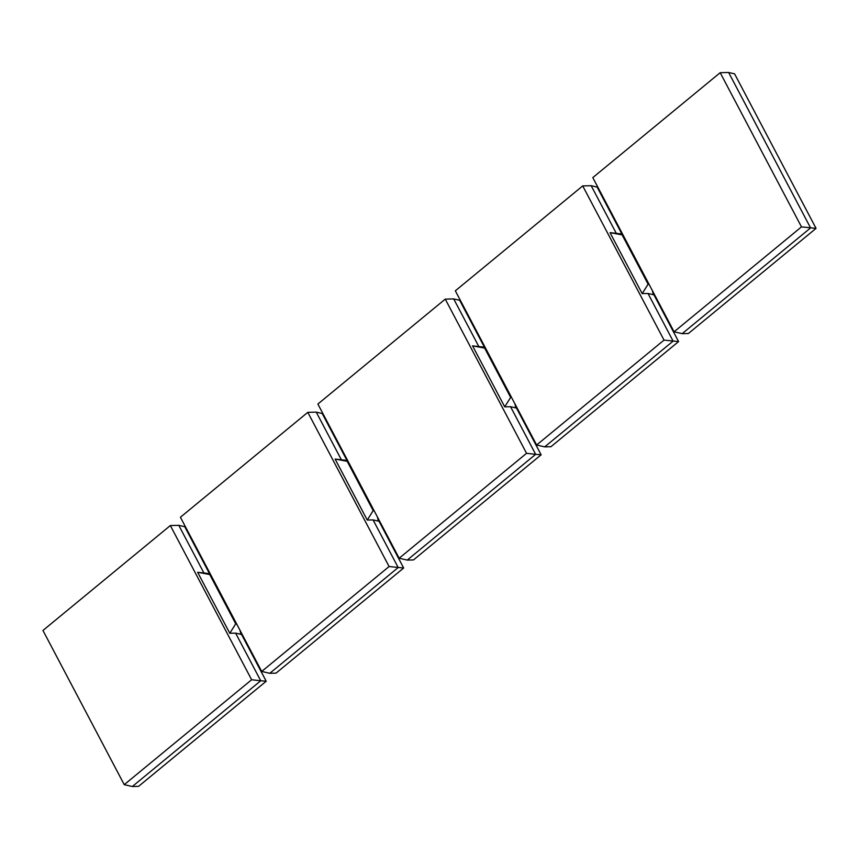 <?xml version="1.0" encoding="UTF-8"?>
<svg xmlns="http://www.w3.org/2000/svg" width="859" height="859" viewBox="0 0 859 859"><rect width="100%" height="100%" fill="white"/><g stroke="black" fill="none" stroke-linecap="round" stroke-linejoin="round"><path stroke-width="1.29" d="M682.164 333.657L674.09 331.799L592.796 177.609L720.175 72.693L801.479 226.883L816.05 228.365L688.392 333.507L682.164 333.657L810.574 227.903L728.625 72.478L734.585 73.853L816.05 228.365M674.09 331.799L801.479 226.883M209.059 571.589L209.714 574.499L197.645 572.287L229.793 633.266L235.72 623.827L236.816 624.225M229.793 633.266L235.613 633.115L240.907 634.339L239.983 630.248M346.521 458.373L347.176 461.283L335.107 459.071L367.255 520.049L373.182 510.611L374.277 511.008M515.4 405.985L541.127 454.798L413.48 559.939L407.241 560.089L399.167 558.232L317.873 404.041L445.252 299.125L453.702 298.911L459.662 300.285L484.412 347.229M347.176 461.283L373.182 510.611M720.175 72.693L728.625 72.478M544.703 446.873L536.628 445.016L455.334 290.825L582.713 185.909L664.018 340.1L678.589 341.581L550.93 446.723L544.703 446.873L673.112 341.109L647.997 293.477L653.291 294.691L652.368 290.6M582.713 185.909L591.164 185.694L616.29 233.337L610.019 232.639L642.178 293.617L647.997 293.477M591.164 185.694L597.123 187.069L621.873 234.013M652.861 292.769L678.589 341.581M621.905 234.024L616.29 233.337M536.628 445.016L664.018 340.1M132.318 786.522L260.728 680.757L266.204 681.23L138.557 786.361L132.318 786.522L124.244 784.664L42.95 630.463L170.34 525.547L251.633 679.748L260.728 680.757L235.613 633.115M367.255 520.049L373.074 519.91L378.368 521.123L377.445 517.032M514.906 403.816L515.829 407.907L510.536 406.694L535.651 454.325L541.127 454.798M483.982 345.157L484.637 348.078L472.557 345.855L504.716 406.833L510.643 397.406L511.728 397.803M504.716 406.833L510.536 406.694M484.637 348.078L510.643 397.406M453.702 298.911L478.828 346.553L484.455 347.24M478.828 346.553L472.557 345.855M642.178 293.617L648.105 284.189L649.189 284.587M377.939 519.201L403.666 568.014L276.018 673.145L269.78 673.306L261.705 671.448L180.411 517.258L307.801 412.331L316.252 412.127L341.367 459.769L346.993 460.456M341.367 459.769L335.107 459.071M621.444 231.941L622.099 234.861L648.105 284.189M445.252 299.125L526.556 453.316L535.651 454.325L407.241 560.089M399.167 558.232L526.556 453.316M622.099 234.861L610.019 232.639M170.34 525.547L178.79 525.343L184.739 526.707L209.499 573.662M240.477 632.417L266.204 681.23M124.244 784.664L251.633 679.748M307.801 412.331L389.095 566.532L403.666 568.014M373.074 519.91L398.189 567.541L269.78 673.306M316.252 412.127L322.2 413.49L346.95 460.445M261.705 671.448L389.095 566.532M178.79 525.343L203.905 572.974L197.645 572.287M209.532 573.672L203.905 572.974M209.714 574.499L235.72 623.827"/></g></svg>
